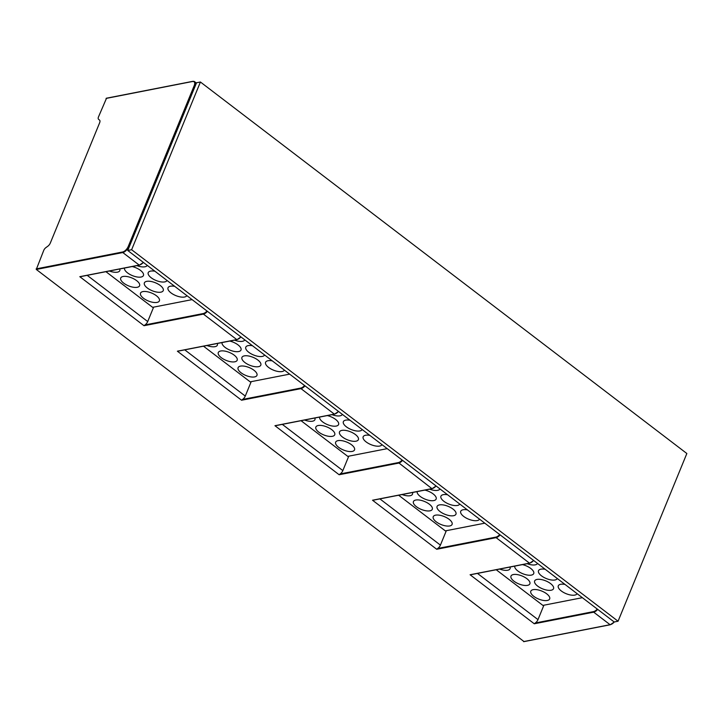 <?xml version="1.0" encoding="UTF-8"?>
<svg xmlns="http://www.w3.org/2000/svg" width="723" height="723" viewBox="0 0 723 723"><rect width="100%" height="100%" fill="white"/><g stroke="black" fill="none" stroke-linecap="round" stroke-linejoin="round"><path stroke-width="1.08" d="M192.092 299.62L152.616 307.329L105.929 271.676M143.497 298.265A10.194 4.293 -157.7 0 0 153.059 302.35A10.194 4.293 -157.7 0 0 159.385 300.876A10.194 4.293 -157.7 0 0 156.412 295.743A10.194 4.293 -157.7 0 0 146.85 291.658A10.194 4.293 -157.7 0 0 140.524 293.131A10.194 4.293 -157.7 0 0 143.497 298.265M282.322 424.374L342.847 470.601A4.076 1.997 -52.6 0 1 340.126 473.963L339.141 474.74L274.948 425.711L334.333 414.107L300.967 388.622L241.572 400.226L177.379 351.197L236.764 339.584L203.398 314.098L144.004 325.712L144.989 324.934A4.076 1.997 -52.6 0 0 147.709 321.563L153.628 307.139M136.891 265.621A10.194 4.293 -157.7 0 0 147.248 265.368M136.611 280.623A10.194 4.293 -157.7 0 0 127.058 276.538A10.194 4.293 -157.7 0 0 120.723 278.012A10.194 4.293 -157.7 0 0 123.705 283.145A10.194 4.293 -157.7 0 0 133.258 287.23A10.194 4.293 -157.7 0 0 139.593 285.757A10.194 4.293 -157.7 0 0 136.611 280.623M154.921 271.233A10.194 4.293 -157.7 0 0 148.224 272.643A10.194 4.293 -157.7 0 0 151.206 277.768A10.194 4.293 -157.7 0 0 160.633 281.825A10.194 4.293 -157.7 0 0 167.04 280.488M174.722 286.353A10.194 4.293 -157.7 0 0 168.016 287.763A10.194 4.293 -157.7 0 0 170.999 292.887A10.194 4.293 -157.7 0 0 180.425 296.945A10.194 4.293 -157.7 0 0 186.841 295.608M124.483 268.043A10.194 4.293 -157.7 0 0 127.555 272.896A10.194 4.293 -157.7 0 0 137.108 276.981A10.194 4.293 -157.7 0 0 143.443 275.508A10.194 4.293 -157.7 0 0 140.461 270.375A10.194 4.293 -157.7 0 0 132.164 266.543M147.347 288.016A10.194 4.293 -157.7 0 0 156.909 292.101A10.194 4.293 -157.7 0 0 163.244 290.628A10.194 4.293 -157.7 0 0 160.262 285.495A10.194 4.293 -157.7 0 0 150.7 281.41A10.194 4.293 -157.7 0 0 144.374 282.883A10.194 4.293 -157.7 0 0 147.347 288.016M109.39 270.998A10.194 4.293 -157.7 0 0 119.792 270.637A10.194 4.293 -157.7 0 0 119.756 268.974M200.416 82.006L196.548 82.765L127.754 250.483L614.189 621.988L618.066 621.229L686.85 453.511L200.416 82.006L131.631 249.724L618.066 621.229M342.847 470.601L348.766 456.168M106.489 98.301L98.482 116.918A3.534 1.726 127.4 0 0 98.545 119.259L99.548 120.099A4.076 1.997 -52.6 0 1 99.629 122.811L50.33 243A4.076 1.997 -52.6 0 1 47.826 246.218L45.901 247.618A3.534 1.726 127.4 0 0 43.732 250.411L36.295 269.453L523.967 641.527M274.948 425.711L276.493 425.368L274.948 425.711M241.572 400.226L242.557 399.448A4.076 1.997 -52.6 0 0 245.278 396.077L251.197 381.654M177.379 351.197L178.924 350.845L177.379 351.197M144.004 325.712L79.81 276.683L139.196 265.07L122.793 252.544L36.295 269.453M127.754 250.483L131.631 249.724M477.46 573.402L537.984 619.629A4.076 1.997 -52.6 0 1 535.264 623L534.279 623.777L470.086 574.749L529.471 563.136L496.105 537.65L436.71 549.263L437.695 548.477A4.076 1.997 -52.6 0 0 440.415 545.115L446.335 530.682M537.984 619.629L543.904 605.205M582.367 597.686L542.892 605.404L496.204 569.742M527.166 563.687A10.194 4.293 -157.7 0 0 537.523 563.434M526.886 578.689A10.194 4.293 -157.7 0 0 517.334 574.604A10.194 4.293 -157.7 0 0 510.998 576.077A10.194 4.293 -157.7 0 0 513.981 581.211A10.194 4.293 -157.7 0 0 523.533 585.296A10.194 4.293 -157.7 0 0 529.869 583.822A10.194 4.293 -157.7 0 0 526.886 578.689M545.196 569.299A10.194 4.293 -157.7 0 0 538.499 570.709A10.194 4.293 -157.7 0 0 541.482 575.833A10.194 4.293 -157.7 0 0 550.908 579.9A10.194 4.293 -157.7 0 0 557.316 578.554M546.687 593.809A10.194 4.293 -157.7 0 0 537.126 589.724A10.194 4.293 -157.7 0 0 530.799 591.197A10.194 4.293 -157.7 0 0 533.773 596.33A10.194 4.293 -157.7 0 0 543.335 600.415A10.194 4.293 -157.7 0 0 549.661 598.942A10.194 4.293 -157.7 0 0 546.687 593.809M564.997 584.419A10.194 4.293 -157.7 0 0 558.292 585.829A10.194 4.293 -157.7 0 0 561.274 590.953A10.194 4.293 -157.7 0 0 570.7 595.02A10.194 4.293 -157.7 0 0 577.117 593.673M514.758 566.118A10.194 4.293 -157.7 0 0 517.831 570.962A10.194 4.293 -157.7 0 0 527.383 575.047A10.194 4.293 -157.7 0 0 533.719 573.574A10.194 4.293 -157.7 0 0 530.736 568.441A10.194 4.293 -157.7 0 0 522.44 564.609M537.623 586.082A10.194 4.293 -157.7 0 0 547.184 590.167A10.194 4.293 -157.7 0 0 553.52 588.694A10.194 4.293 -157.7 0 0 550.537 583.56A10.194 4.293 -157.7 0 0 540.976 579.485A10.194 4.293 -157.7 0 0 534.649 580.958A10.194 4.293 -157.7 0 0 537.623 586.082M499.665 569.064A10.194 4.293 -157.7 0 0 510.067 568.703A10.194 4.293 -157.7 0 0 510.031 567.04M484.799 523.172L445.323 530.881L398.635 495.228M429.598 489.173A10.194 4.293 -157.7 0 0 439.955 488.92M429.317 504.175A10.194 4.293 -157.7 0 0 419.765 500.09A10.194 4.293 -157.7 0 0 413.429 501.563A10.194 4.293 -157.7 0 0 416.412 506.696A10.194 4.293 -157.7 0 0 425.964 510.772A10.194 4.293 -157.7 0 0 432.3 509.299A10.194 4.293 -157.7 0 0 429.317 504.175M447.627 494.785A10.194 4.293 -157.7 0 0 440.931 496.186A10.194 4.293 -157.7 0 0 443.913 501.319A10.194 4.293 -157.7 0 0 453.339 505.377A10.194 4.293 -157.7 0 0 459.747 504.039M449.119 519.295A10.194 4.293 -157.7 0 0 439.557 515.21A10.194 4.293 -157.7 0 0 433.231 516.683A10.194 4.293 -157.7 0 0 436.204 521.816A10.194 4.293 -157.7 0 0 445.766 525.892A10.194 4.293 -157.7 0 0 452.092 524.419A10.194 4.293 -157.7 0 0 449.119 519.295M467.429 509.896A10.194 4.293 -157.7 0 0 460.723 511.306A10.194 4.293 -157.7 0 0 463.705 516.439A10.194 4.293 -157.7 0 0 473.131 520.497A10.194 4.293 -157.7 0 0 479.548 519.159M417.189 491.595A10.194 4.293 -157.7 0 0 420.262 496.448A10.194 4.293 -157.7 0 0 429.814 500.533A10.194 4.293 -157.7 0 0 436.15 499.06A10.194 4.293 -157.7 0 0 433.167 493.926A10.194 4.293 -157.7 0 0 424.871 490.095M440.054 511.568A10.194 4.293 -157.7 0 0 449.616 515.653A10.194 4.293 -157.7 0 0 455.951 514.18A10.194 4.293 -157.7 0 0 452.969 509.046A10.194 4.293 -157.7 0 0 443.407 504.961A10.194 4.293 -157.7 0 0 437.081 506.434A10.194 4.293 -157.7 0 0 440.054 511.568M402.096 494.55A10.194 4.293 -157.7 0 0 412.499 494.18A10.194 4.293 -157.7 0 0 412.462 492.526M436.71 549.263L372.517 500.226L431.902 488.621L398.391 462.575A5.712 2.793 127.4 0 0 402.124 460.027M387.23 448.649L347.754 456.367L301.066 420.705M338.635 447.302A10.194 4.293 -157.7 0 0 348.197 451.378A10.194 4.293 -157.7 0 0 354.523 449.905A10.194 4.293 -157.7 0 0 351.55 444.772A10.194 4.293 -157.7 0 0 341.988 440.696A10.194 4.293 -157.7 0 0 335.662 442.169A10.194 4.293 -157.7 0 0 338.635 447.302M342.485 437.054A10.194 4.293 -157.7 0 0 352.047 441.129A10.194 4.293 -157.7 0 0 358.382 439.656A10.194 4.293 -157.7 0 0 355.4 434.532A10.194 4.293 -157.7 0 0 345.838 430.447A10.194 4.293 -157.7 0 0 339.512 431.92A10.194 4.293 -157.7 0 0 342.485 437.054M332.029 414.659A10.194 4.293 -157.7 0 0 342.386 414.406M331.749 429.652A10.194 4.293 -157.7 0 0 322.196 425.576A10.194 4.293 -157.7 0 0 315.861 427.049A10.194 4.293 -157.7 0 0 318.843 432.182A10.194 4.293 -157.7 0 0 328.396 436.258A10.194 4.293 -157.7 0 0 334.731 434.785A10.194 4.293 -157.7 0 0 331.749 429.652M350.059 420.262A10.194 4.293 -157.7 0 0 343.362 421.672A10.194 4.293 -157.7 0 0 346.344 426.805A10.194 4.293 -157.7 0 0 355.77 430.863A10.194 4.293 -157.7 0 0 362.178 429.525M369.86 435.382A10.194 4.293 -157.7 0 0 363.154 436.791A10.194 4.293 -157.7 0 0 366.136 441.925A10.194 4.293 -157.7 0 0 375.562 445.983A10.194 4.293 -157.7 0 0 381.979 444.645M319.62 417.081A10.194 4.293 -157.7 0 0 322.693 421.934A10.194 4.293 -157.7 0 0 332.246 426.01A10.194 4.293 -157.7 0 0 338.581 424.537A10.194 4.293 -157.7 0 0 335.599 419.412A10.194 4.293 -157.7 0 0 327.302 415.58M304.528 420.027A10.194 4.293 -157.7 0 0 314.93 419.665A10.194 4.293 -157.7 0 0 314.894 418.002M289.661 374.134L250.185 381.852L203.497 346.19M234.46 340.135A10.194 4.293 -157.7 0 0 244.817 339.882M234.18 355.138A10.194 4.293 -157.7 0 0 224.627 351.062A10.194 4.293 -157.7 0 0 218.292 352.535A10.194 4.293 -157.7 0 0 221.274 357.659A10.194 4.293 -157.7 0 0 230.827 361.744A10.194 4.293 -157.7 0 0 237.162 360.271A10.194 4.293 -157.7 0 0 234.18 355.138M252.49 345.748A10.194 4.293 -157.7 0 0 245.793 347.157A10.194 4.293 -157.7 0 0 248.775 352.291A10.194 4.293 -157.7 0 0 258.201 356.349A10.194 4.293 -157.7 0 0 264.609 355.002M253.981 370.257A10.194 4.293 -157.7 0 0 244.419 366.181A10.194 4.293 -157.7 0 0 238.093 367.655A10.194 4.293 -157.7 0 0 241.066 372.779A10.194 4.293 -157.7 0 0 250.628 376.864A10.194 4.293 -157.7 0 0 256.954 375.391A10.194 4.293 -157.7 0 0 253.981 370.257M272.291 360.867A10.194 4.293 -157.7 0 0 265.585 362.277A10.194 4.293 -157.7 0 0 268.567 367.411A10.194 4.293 -157.7 0 0 277.994 371.468A10.194 4.293 -157.7 0 0 284.41 370.122M222.051 342.566A10.194 4.293 -157.7 0 0 225.124 347.42A10.194 4.293 -157.7 0 0 234.677 351.495A10.194 4.293 -157.7 0 0 241.012 350.022A10.194 4.293 -157.7 0 0 238.03 344.889A10.194 4.293 -157.7 0 0 229.733 341.066M244.916 362.53A10.194 4.293 -157.7 0 0 254.478 366.615A10.194 4.293 -157.7 0 0 260.813 365.142A10.194 4.293 -157.7 0 0 257.831 360.009A10.194 4.293 -157.7 0 0 248.269 355.933A10.194 4.293 -157.7 0 0 241.943 357.406A10.194 4.293 -157.7 0 0 244.916 362.53M206.959 345.513A10.194 4.293 -157.7 0 0 217.361 345.151A10.194 4.293 -157.7 0 0 217.325 343.488M139.765 264.916A5.712 2.793 -52.6 0 0 143.353 262.395M87.185 275.336L147.709 321.563M206.986 310.998A5.712 2.793 127.4 0 1 203.253 313.547L144.989 324.934M106.064 98.427L192.987 81.401A6.118 2.991 127.4 0 1 194.595 81.672A6.118 2.991 127.4 0 1 194.749 85.775L128.775 246.651L129.2 246.977M195.174 86.1L194.216 85.612A5.712 2.793 127.4 0 0 192.562 81.527M402.566 460.37A6.118 2.991 127.4 0 1 398.536 463.136L339.141 474.74M432.318 488.513L431.902 488.621A6.118 2.991 -52.6 0 0 435.942 485.856M432.471 488.468A5.712 2.793 -52.6 0 0 436.059 485.946M340.126 473.963L398.391 462.575M523.569 641.599L610.076 624.699L593.673 612.164L534.279 623.777M334.749 413.999L334.333 414.107A6.118 2.991 -52.6 0 0 338.373 411.333M334.903 413.945A5.712 2.793 -52.6 0 0 338.491 411.432M304.555 385.513A5.712 2.793 127.4 0 1 300.822 388.061L300.967 388.622A6.118 2.991 127.4 0 0 304.998 385.847M242.557 399.448L300.822 388.061M184.754 349.851L245.278 396.077M237.18 339.485L236.764 339.584A6.118 2.991 -52.6 0 0 240.804 336.819M237.334 339.43A5.712 2.793 -52.6 0 0 240.922 336.918M207.429 311.333A6.118 2.991 127.4 0 1 203.398 314.098L203.253 313.547M139.611 264.961L139.196 265.07A6.118 2.991 -52.6 0 0 143.235 262.304M128.775 246.651A6.118 2.991 127.4 0 1 122.793 252.544L122.648 251.984A5.712 2.793 127.4 0 0 128.233 246.489L128.775 246.651M128.233 246.489L194.216 85.612M36.15 268.893L122.648 251.984M610.483 624.591L610.076 624.699A6.118 2.991 -52.6 0 0 614.107 621.925M610.637 624.536A5.712 2.793 -52.6 0 0 614.27 621.97M597.704 609.399A6.118 2.991 127.4 0 1 593.673 612.164L593.529 611.613A5.712 2.793 127.4 0 0 597.261 609.064M535.264 623L593.529 611.613M530.04 562.982A5.712 2.793 -52.6 0 0 533.628 560.461M529.887 563.027L529.471 563.136A6.118 2.991 -52.6 0 0 533.511 560.37M499.692 534.541A5.712 2.793 127.4 0 1 495.96 537.09L496.105 537.65A6.118 2.991 127.4 0 0 500.135 534.884M437.695 548.477L495.96 537.09M379.891 498.888L440.415 545.115M196.421 83.064L194.595 81.672L192.77 81.338L106.263 98.247M373.24 500.189L432.119 488.676L436.105 485.983M338.536 411.459L334.55 414.162L275.671 425.666M240.967 336.945L236.981 339.647L178.102 351.152M143.398 262.431L139.412 265.133L80.533 276.638M523.786 641.663L610.293 624.753L614.36 621.952M533.673 560.497L529.688 563.199L470.809 574.704"/></g></svg>
